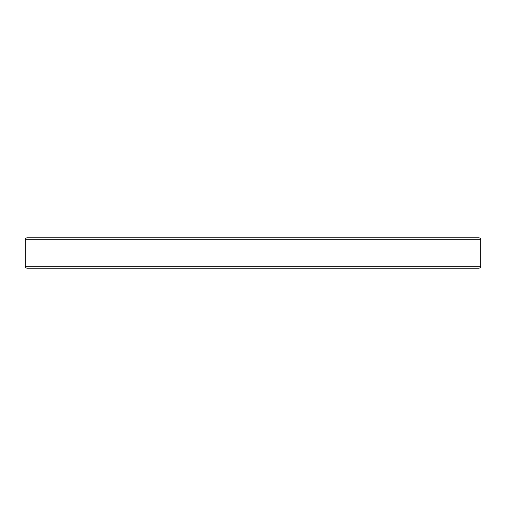 <?xml version="1.0" encoding="UTF-8"?>
<svg xmlns="http://www.w3.org/2000/svg" width="506" height="506" viewBox="0 0 506 506"><rect width="100%" height="100%" fill="white"/><g stroke="black" fill="none" stroke-linecap="round" stroke-linejoin="round"><path stroke-width="0.38" stroke-dasharray="2.53 1.9" d="M27.197 268.18L478.802 268.18M480.7 266.282L25.3 266.282M25.3 239.717L480.7 239.717"/><path stroke-width="0.76" d="M25.3 239.717L25.3 266.282A1.897 1.897 0 0 0 27.197 268.18L478.802 268.18A1.897 1.897 0 0 0 480.7 266.282L480.7 239.717L25.3 239.717A1.897 1.897 0 0 1 27.197 237.82L478.802 237.82A1.897 1.897 0 0 1 480.7 239.717M478.802 237.82L27.197 237.82M25.3 266.282L480.7 266.282"/></g></svg>
